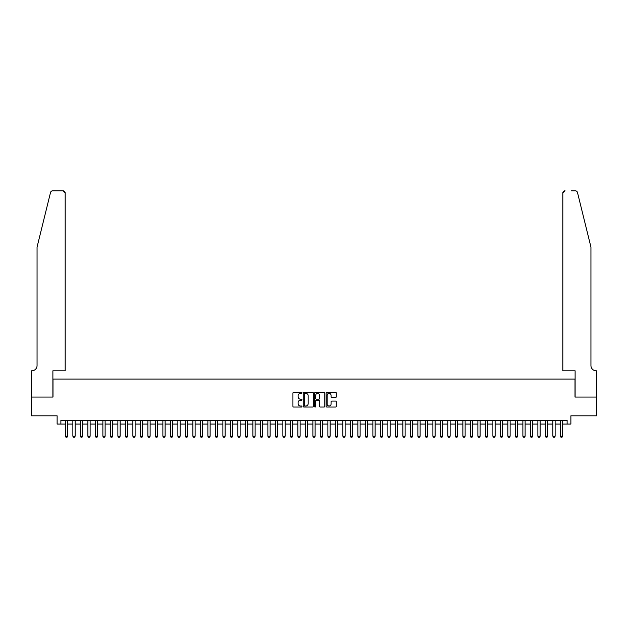 <?xml version="1.0" encoding="UTF-8"?>
<svg xmlns="http://www.w3.org/2000/svg" width="628" height="628" viewBox="0 0 628 628"><rect width="100%" height="100%" fill="white"/><g stroke="black" fill="none" stroke-linecap="round" stroke-linejoin="round"><path stroke-width="0.94" d="M301.997 392.838A0.518 0.518 0 0 0 301.487 392.327L293.661 392.327A0.738 0.738 0 0 0 292.931 393.065L292.931 406.316A0.738 0.738 0 0 0 293.661 407.046L301.487 407.046A0.518 0.518 0 0 0 301.997 406.536A0.518 0.518 0 0 0 301.487 406.018L300.474 406.018A2.355 2.355 0 0 1 298.119 403.663L298.119 402.556A2.355 2.355 0 0 1 300.474 400.201L301.487 400.201A0.518 0.518 0 0 0 301.997 399.691A0.518 0.518 0 0 0 301.487 399.173L300.474 399.173A2.355 2.355 0 0 1 298.119 396.817L298.119 395.711A2.355 2.355 0 0 1 300.474 393.356L301.487 393.356A0.518 0.518 0 0 0 301.997 392.838M335.517 397.516A0.738 0.738 0 0 0 336.255 396.778L336.255 393.065A0.738 0.738 0 0 0 335.517 392.327L326.827 392.327A0.738 0.738 0 0 0 326.089 393.065L326.089 406.316A0.738 0.738 0 0 0 326.827 407.046L335.517 407.046A0.738 0.738 0 0 0 336.255 406.316L336.255 401.826A0.738 0.738 0 0 0 335.517 401.088L331.796 401.088A0.738 0.738 0 0 0 331.058 401.826L331.058 404.047A1.97 1.97 0 0 1 329.088 406.018A1.97 1.97 0 0 1 327.125 404.047L327.125 395.326A1.97 1.97 0 0 1 329.088 393.356A1.97 1.97 0 0 1 331.058 395.326L331.058 396.778A0.738 0.738 0 0 0 331.796 397.516L335.517 397.516M60.877 424.065L60.877 420.313L567.123 420.313L567.123 424.065L570.876 424.065L570.876 415.815L596.561 415.815L596.561 397.061L574.997 397.061L574.997 379.061L53.003 379.061L53.003 397.061L31.439 397.061L31.439 415.815L57.124 415.815L57.124 424.065L65.375 424.065M313.356 393.065A0.738 0.738 0 0 0 312.618 392.327L303.936 392.327A0.738 0.738 0 0 0 303.198 393.065L303.198 406.316A0.738 0.738 0 0 0 303.936 407.046L312.618 407.046A0.738 0.738 0 0 0 313.356 406.316L313.356 393.065M315.382 392.327L324.064 392.327A0.738 0.738 0 0 1 324.802 393.065L324.802 406.316A0.738 0.738 0 0 1 324.064 407.046L320.351 407.046A0.738 0.738 0 0 1 319.613 406.316L319.613 400.939A0.738 0.738 0 0 0 318.875 400.201L316.41 400.201A0.738 0.738 0 0 0 315.672 400.939L315.672 406.536A0.518 0.518 0 0 1 315.162 407.046A0.518 0.518 0 0 1 314.644 406.536L314.644 393.065A0.738 0.738 0 0 1 315.382 392.327M67.628 424.065L72.872 424.065M75.125 424.065L80.376 424.065M82.621 424.065L87.873 424.065M90.126 424.065L95.377 424.065M97.623 424.065L102.874 424.065M105.127 424.065L110.379 424.065M112.624 424.065L117.876 424.065M120.129 424.065L125.372 424.065M127.625 424.065L132.877 424.065M135.122 424.065L140.374 424.065M142.627 424.065L147.878 424.065M150.123 424.065L155.375 424.065M157.628 424.065L162.872 424.065M165.125 424.065L170.376 424.065M172.621 424.065L177.873 424.065M180.126 424.065L185.378 424.065M187.623 424.065L192.875 424.065M195.127 424.065L200.371 424.065M202.624 424.065L207.876 424.065M210.129 424.065L215.373 424.065M217.626 424.065L222.877 424.065M225.122 424.065L230.374 424.065M232.627 424.065L237.879 424.065M240.124 424.065L245.375 424.065M247.628 424.065L252.872 424.065M255.125 424.065L260.377 424.065M262.622 424.065L267.873 424.065M270.126 424.065L275.378 424.065M277.623 424.065L282.875 424.065M285.128 424.065L290.371 424.065M292.624 424.065L297.876 424.065M300.121 424.065L305.373 424.065M307.626 424.065L312.877 424.065M315.123 424.065L320.374 424.065M322.627 424.065L327.879 424.065M330.124 424.065L335.376 424.065M337.629 424.065L342.872 424.065M345.125 424.065L350.377 424.065M352.622 424.065L357.874 424.065M360.127 424.065L365.378 424.065M367.623 424.065L372.875 424.065M375.128 424.065L380.372 424.065M382.625 424.065L387.876 424.065M390.121 424.065L395.373 424.065M397.626 424.065L402.878 424.065M405.123 424.065L410.374 424.065M412.627 424.065L417.871 424.065M420.124 424.065L425.376 424.065M427.629 424.065L432.873 424.065M435.125 424.065L440.377 424.065M442.622 424.065L447.874 424.065M450.127 424.065L455.379 424.065M457.624 424.065L462.875 424.065M465.128 424.065L470.372 424.065M472.625 424.065L477.877 424.065M480.122 424.065L485.373 424.065M487.626 424.065L492.878 424.065M495.123 424.065L500.375 424.065M502.628 424.065L507.871 424.065M510.124 424.065L515.376 424.065M517.621 424.065L522.873 424.065M525.126 424.065L530.377 424.065M532.623 424.065L537.874 424.065M540.127 424.065L545.379 424.065M547.624 424.065L552.875 424.065M555.128 424.065L560.372 424.065M562.625 424.065L567.123 424.065M304.745 393.356A0.518 0.518 0 0 0 304.227 393.874L304.227 405.5A0.518 0.518 0 0 0 304.745 406.018L305.812 406.018A2.355 2.355 0 0 0 308.167 403.663L308.167 395.711A2.355 2.355 0 0 0 305.812 393.356L304.745 393.356M319.613 395.365A1.97 1.97 0 0 0 317.642 393.395A1.97 1.97 0 0 0 315.672 395.365L315.672 398.435A0.738 0.738 0 0 0 316.41 399.173L318.875 399.173A0.738 0.738 0 0 0 319.613 398.435L319.613 395.365M67.628 420.313L67.628 436.209L67.063 437.19L65.94 437.19L65.375 436.209L65.375 420.313M65.375 436.209L67.628 436.209M50.515 192.521C51.088 191.289 51.088 191.289 50.515 192.521L37.06 247.063L37.06 365.559A5.252 5.252 0 0 1 31.816 370.81L31.4 370.81L31.4 397.061L52.885 397.061L52.885 370.81L65.186 370.81L65.186 193.063A2.253 2.253 0 0 0 62.941 190.81L52.697 190.81A2.253 2.253 0 0 0 50.515 192.521M56.716 190.81L62.941 190.81L65.186 193.063L65.186 370.81M37.06 365.559A5.252 5.252 0 0 1 31.816 370.81M586.811 230.343L577.485 192.521C576.912 191.289 576.912 191.289 577.485 192.521L590.94 247.063L590.94 365.559A5.252 5.252 0 0 0 596.184 370.81L596.6 370.81L596.6 397.061L575.115 397.061L575.115 370.81L562.814 370.81L562.814 193.063L562.814 370.81M571.284 190.81L575.303 190.81A2.253 2.253 0 0 1 577.485 192.521M565.059 190.81A2.253 2.253 0 0 0 562.814 193.063L565.059 190.81M590.94 365.559A5.252 5.252 0 0 0 596.184 370.81M75.125 420.313L75.125 436.209L74.559 437.19L73.437 437.19L72.872 436.209L72.872 420.313M72.872 436.209L75.125 436.209M82.621 420.313L82.621 436.209L82.064 437.19L80.941 437.19L80.376 436.209L80.376 420.313M80.376 436.209L82.621 436.209M90.126 420.313L90.126 436.209L89.561 437.19L88.438 437.19L87.873 436.209L87.873 420.313M87.873 436.209L90.126 436.209M97.623 420.313L97.623 436.209L97.065 437.19L95.935 437.19L95.377 436.209L95.377 420.313M95.377 436.209L97.623 436.209M105.127 420.313L105.127 436.209L104.562 437.19L103.439 437.19L102.874 436.209L102.874 420.313M102.874 436.209L105.127 436.209M112.624 420.313L112.624 436.209L112.059 437.19L110.936 437.19L110.379 436.209L110.379 420.313M110.379 436.209L112.624 436.209M120.129 420.313L120.129 436.209L119.563 437.19L118.441 437.19L117.876 436.209L117.876 420.313M117.876 436.209L120.129 436.209M127.625 420.313L127.625 436.209L127.06 437.19L125.938 437.19L125.372 436.209L125.372 420.313M125.372 436.209L127.625 436.209M135.122 420.313L135.122 436.209L134.565 437.19L133.434 437.19L132.877 436.209L132.877 420.313M132.877 436.209L135.122 436.209M142.627 420.313L142.627 436.209L142.061 437.19L140.939 437.19L140.374 436.209L140.374 420.313M140.374 436.209L142.627 436.209M150.123 420.313L150.123 436.209L149.566 437.19L148.436 437.19L147.878 436.209L147.878 420.313M147.878 436.209L150.123 436.209M157.628 420.313L157.628 436.209L157.063 437.19L155.94 437.19L155.375 436.209L155.375 420.313M155.375 436.209L157.628 436.209M165.125 420.313L165.125 436.209L164.56 437.19L163.437 437.19L162.872 436.209L162.872 420.313M162.872 436.209L165.125 436.209M172.621 420.313L172.621 436.209L172.064 437.19L170.934 437.19L170.376 436.209L170.376 420.313M170.376 436.209L172.621 436.209M180.126 420.313L180.126 436.209L179.561 437.19L178.438 437.19L177.873 436.209L177.873 420.313M177.873 436.209L180.126 436.209M187.623 420.313L187.623 436.209L187.066 437.19L185.935 437.19L185.378 436.209L185.378 420.313M185.378 436.209L187.623 436.209M195.127 420.313L195.127 436.209L194.562 437.19L193.44 437.19L192.875 436.209L192.875 420.313M192.875 436.209L195.127 436.209M202.624 420.313L202.624 436.209L202.059 437.19L200.936 437.19L200.371 436.209L200.371 420.313M200.371 436.209L202.624 436.209M210.129 420.313L210.129 436.209L209.564 437.19L208.441 437.19L207.876 436.209L207.876 420.313M207.876 436.209L210.129 436.209M217.626 420.313L217.626 436.209L217.06 437.19L215.938 437.19L215.373 436.209L215.373 420.313M215.373 436.209L217.626 436.209M225.122 420.313L225.122 436.209L224.565 437.19L223.435 437.19L222.877 436.209L222.877 420.313M222.877 436.209L225.122 436.209M232.627 420.313L232.627 436.209L232.062 437.19L230.939 437.19L230.374 436.209L230.374 420.313M230.374 436.209L232.627 436.209M240.124 420.313L240.124 436.209L239.566 437.19L238.436 437.19L237.879 436.209L237.879 420.313M237.879 436.209L240.124 436.209M247.628 420.313L247.628 436.209L247.063 437.19L245.941 437.19L245.375 436.209L245.375 420.313M245.375 436.209L247.628 436.209M255.125 420.313L255.125 436.209L254.56 437.19L253.437 437.19L252.872 436.209L252.872 420.313M252.872 436.209L255.125 436.209M262.622 420.313L262.622 436.209L262.064 437.19L260.934 437.19L260.377 436.209L260.377 420.313M260.377 436.209L262.622 436.209M270.126 420.313L270.126 436.209L269.561 437.19L268.439 437.19L267.873 436.209L267.873 420.313M267.873 436.209L270.126 436.209M277.623 420.313L277.623 436.209L277.066 437.19L275.935 437.19L275.378 436.209L275.378 420.313M275.378 436.209L277.623 436.209M285.128 420.313L285.128 436.209L284.562 437.19L283.44 437.19L282.875 436.209L282.875 420.313M282.875 436.209L285.128 436.209M292.624 420.313L292.624 436.209L292.059 437.19L290.937 437.19L290.371 436.209L290.371 420.313M290.371 436.209L292.624 436.209M300.121 420.313L300.121 436.209L299.564 437.19L298.441 437.19L297.876 436.209L297.876 420.313M297.876 436.209L300.121 436.209M307.626 420.313L307.626 436.209L307.061 437.19L305.938 437.19L305.373 436.209L305.373 420.313M305.373 436.209L307.626 436.209M315.123 420.313L315.123 436.209L314.565 437.19L313.435 437.19L312.877 436.209L312.877 420.313M312.877 436.209L315.123 436.209M322.627 420.313L322.627 436.209L322.062 437.19L320.939 437.19L320.374 436.209L320.374 420.313M320.374 436.209L322.627 436.209M330.124 420.313L330.124 436.209L329.559 437.19L328.436 437.19L327.879 436.209L327.879 420.313M327.879 436.209L330.124 436.209M337.629 420.313L337.629 436.209L337.063 437.19L335.941 437.19L335.376 436.209L335.376 420.313M335.376 436.209L337.629 436.209M345.125 420.313L345.125 436.209L344.56 437.19L343.438 437.19L342.872 436.209L342.872 420.313M342.872 436.209L345.125 436.209M352.622 420.313L352.622 436.209L352.065 437.19L350.934 437.19L350.377 436.209L350.377 420.313M350.377 436.209L352.622 436.209M360.127 420.313L360.127 436.209L359.561 437.19L358.439 437.19L357.874 436.209L357.874 420.313M357.874 436.209L360.127 436.209M367.623 420.313L367.623 436.209L367.066 437.19L365.936 437.19L365.378 436.209L365.378 420.313M365.378 436.209L367.623 436.209M375.128 420.313L375.128 436.209L374.563 437.19L373.44 437.19L372.875 436.209L372.875 420.313M372.875 436.209L375.128 436.209M382.625 420.313L382.625 436.209L382.06 437.19L380.937 437.19L380.372 436.209L380.372 420.313M380.372 436.209L382.625 436.209M390.121 420.313L390.121 436.209L389.564 437.19L388.434 437.19L387.876 436.209L387.876 420.313M387.876 436.209L390.121 436.209M397.626 420.313L397.626 436.209L397.061 437.19L395.938 437.19L395.373 436.209L395.373 420.313M395.373 436.209L397.626 436.209M405.123 420.313L405.123 436.209L404.565 437.19L403.435 437.19L402.878 436.209L402.878 420.313M402.878 436.209L405.123 436.209M412.627 420.313L412.627 436.209L412.062 437.19L410.94 437.19L410.374 436.209L410.374 420.313M410.374 436.209L412.627 436.209M420.124 420.313L420.124 436.209L419.559 437.19L418.436 437.19L417.871 436.209L417.871 420.313M417.871 436.209L420.124 436.209M427.629 420.313L427.629 436.209L427.064 437.19L425.941 437.19L425.376 436.209L425.376 420.313M425.376 436.209L427.629 436.209M435.125 420.313L435.125 436.209L434.56 437.19L433.438 437.19L432.873 436.209L432.873 420.313M432.873 436.209L435.125 436.209M442.622 420.313L442.622 436.209L442.065 437.19L440.935 437.19L440.377 436.209L440.377 420.313M440.377 436.209L442.622 436.209M450.127 420.313L450.127 436.209L449.562 437.19L448.439 437.19L447.874 436.209L447.874 420.313M447.874 436.209L450.127 436.209M457.624 420.313L457.624 436.209L457.066 437.19L455.936 437.19L455.379 436.209L455.379 420.313M455.379 436.209L457.624 436.209M465.128 420.313L465.128 436.209L464.563 437.19L463.44 437.19L462.875 436.209L462.875 420.313M462.875 436.209L465.128 436.209M472.625 420.313L472.625 436.209L472.06 437.19L470.937 437.19L470.372 436.209L470.372 420.313M470.372 436.209L472.625 436.209M480.122 420.313L480.122 436.209L479.564 437.19L478.434 437.19L477.877 436.209L477.877 420.313M477.877 436.209L480.122 436.209M487.626 420.313L487.626 436.209L487.061 437.19L485.939 437.19L485.373 436.209L485.373 420.313M485.373 436.209L487.626 436.209M495.123 420.313L495.123 436.209L494.566 437.19L493.435 437.19L492.878 436.209L492.878 420.313M492.878 436.209L495.123 436.209M502.628 420.313L502.628 436.209L502.062 437.19L500.94 437.19L500.375 436.209L500.375 420.313M500.375 436.209L502.628 436.209M510.124 420.313L510.124 436.209L509.559 437.19L508.437 437.19L507.871 436.209L507.871 420.313M507.871 436.209L510.124 436.209M517.621 420.313L517.621 436.209L517.064 437.19L515.941 437.19L515.376 436.209L515.376 420.313M515.376 436.209L517.621 436.209M525.126 420.313L525.126 436.209L524.561 437.19L523.438 437.19L522.873 436.209L522.873 420.313M522.873 436.209L525.126 436.209M532.623 420.313L532.623 436.209L532.065 437.19L530.935 437.19L530.377 436.209L530.377 420.313M530.377 436.209L532.623 436.209M540.127 420.313L540.127 436.209L539.562 437.19L538.439 437.19L537.874 436.209L537.874 420.313M537.874 436.209L540.127 436.209M547.624 420.313L547.624 436.209L547.059 437.19L545.936 437.19L545.379 436.209L545.379 420.313M545.379 436.209L547.624 436.209M555.128 420.313L555.128 436.209L554.563 437.19L553.441 437.19L552.875 436.209L552.875 420.313M552.875 436.209L555.128 436.209M562.625 420.313L562.625 436.209L562.06 437.19L560.937 437.19L560.372 436.209L560.372 420.313M560.372 436.209L562.625 436.209"/></g></svg>
